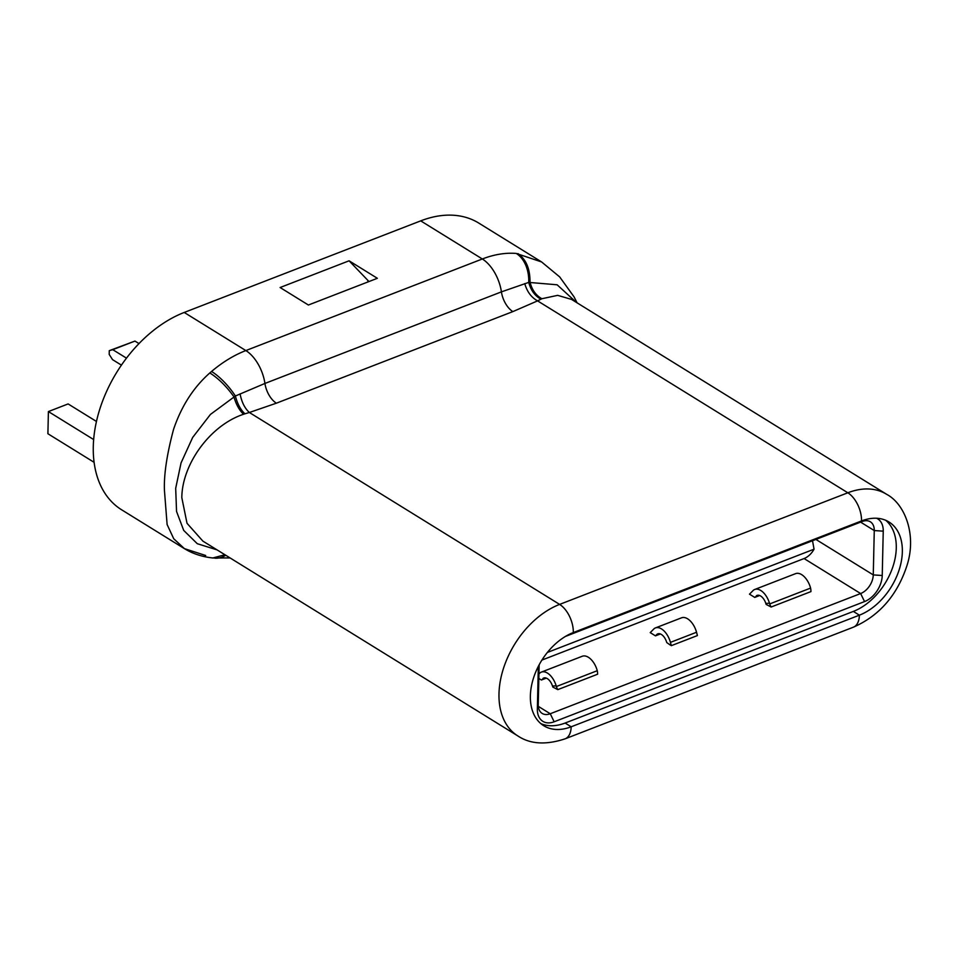 <?xml version="1.0" encoding="UTF-8"?>
<svg xmlns="http://www.w3.org/2000/svg" width="958" height="958" viewBox="0 0 958 958"><rect width="100%" height="100%" fill="white"/><g stroke="black" fill="none" stroke-linecap="round" stroke-linejoin="round"><path stroke-width="1.44" d="M368.974 281.544L349.083 260.804L377.356 278.299L308.392 305.015L280.107 287.52L349.083 260.804M577.099 302.848L574.046 296.848L559.664 276.898L541.593 261.941L478.796 223.094A114.709 76.46 121.7 0 0 420.718 220.867L184.223 312.452A114.709 76.46 121.7 0 0 93.285 446.572A114.709 76.46 121.7 0 0 121.618 509.788L184.379 548.611M541.593 261.941L516.266 253.451A114.709 76.46 -58.3 0 0 482.329 258.983L420.718 220.867M576.273 302.333L557.137 284.789L528.744 282.394L501.417 291.867L264.935 383.451L235.381 396.001A31.865 10.406 -130.3 0 0 211.562 371.453L209.838 372.937C193.528 387.319 181.421 406.144 173.554 429.388C166.812 454.643 163.782 475.048 164.453 490.604L167.111 524.529L173.733 538.755L184.427 548.635L205.695 555.496M244.925 413.808L249.355 412.491L559.616 604.402A76.472 50.978 -58.3 0 0 498.986 693.82A76.472 50.978 -58.3 0 0 517.883 735.96L202.868 541.102L187.014 523.284L181.816 497.621C182.068 464.582 209.778 425.448 243.607 414.239L244.925 413.808C240.602 409.796 237.416 403.857 235.381 396.001L210.437 414.431L192.678 437.435L181.05 462.918L175.685 488.329L176.547 511.428L183.708 530.409L197.276 543.701L217.071 549.88M541.905 298.728L557.652 295.351L571.555 299.411L886.557 494.268A76.472 50.978 -58.3 0 0 847.83 492.783L537.57 300.872L541.905 298.728C535.953 295.459 531.989 289.915 530.002 282.095C530.109 268.851 526.086 259.355 517.955 253.619M240.075 393.858C241.656 402.097 244.757 408.3 249.355 412.491L276.383 403.186L512.865 311.601L537.57 300.872C531.331 297.435 527.056 291.687 524.756 283.604M565.124 723.039L571.184 726.787L859.398 615.168A54.175 36.105 121.7 0 0 902.34 551.832A54.175 36.105 121.7 0 0 888.964 521.978A54.175 36.105 121.7 0 0 861.529 520.936L573.315 632.555A54.175 36.105 121.7 0 0 530.373 695.879A54.175 36.105 121.7 0 0 543.749 725.733A54.175 36.105 121.7 0 0 571.184 726.787A22.309 12.478 68.8 0 1 565.088 738.834L853.315 627.215A22.309 12.478 -111.2 0 0 859.398 615.168L853.339 611.42L565.124 723.039A54.175 36.105 -58.3 0 1 540.863 723.637M885.791 520.338A54.175 36.105 -58.3 0 1 892.377 568.238A54.175 36.105 -58.3 0 1 853.339 611.42M876.582 518.254A22.309 14.861 -58.3 0 1 883.24 531.151L882.234 575.507A22.309 14.861 -58.3 0 1 864.547 601.576L554.155 721.781A22.309 14.861 -58.3 0 1 537.354 709.064L538.324 666.373M565.448 636.423L862.272 521.475A15.927 10.622 -58.3 0 1 870.331 521.787A15.927 10.622 -58.3 0 1 874.271 530.564L873.265 574.908A15.927 10.622 -58.3 0 1 860.631 593.541L550.251 713.746A15.927 10.622 -58.3 0 1 542.18 713.435A15.927 10.622 -58.3 0 1 538.24 704.657L539.15 664.816M541.917 660.074L804.073 558.55A15.927 10.622 121.7 0 0 814.049 549.185L812.516 540.743M814.049 549.185L547.341 652.47M655.464 635.861L657.092 634.22A9.556 5.341 -111.2 0 1 657.739 633.861A9.556 5.341 -111.2 0 1 666.732 642.531L669.881 644.782L671.067 644.722L670.432 642.375A15.927 8.909 68.8 0 0 655.44 627.921A15.927 8.909 68.8 0 0 654.17 628.64L650.219 632.615L655.464 635.861L660.373 633.957M669.881 644.782L671.354 645.656L697.388 635.573A9.556 7.784 87.5 0 0 697.173 634.615L696.538 632.256A15.927 8.909 68.8 0 0 681.557 617.814L655.44 627.921M544.419 677.857L541.402 680.024L538.839 678.444M541.402 680.024L546.311 678.12M757.742 595.241L754.736 597.409L749.491 594.164L753.443 590.188A15.927 8.909 68.8 0 1 754.712 589.481A15.927 8.909 68.8 0 1 769.502 603.241L769.717 603.923A12.741 10.382 87.5 0 0 771.142 607.013L810.947 591.601A12.741 10.382 87.5 0 0 810.576 588.092L810.396 587.41A15.927 8.909 68.8 0 0 795.607 573.638L754.712 589.481M754.736 597.409L759.646 595.505M557.807 689.628L597.612 674.216A12.741 10.382 87.5 0 0 597.253 670.708L597.074 670.025A15.927 8.909 68.8 0 0 582.284 656.254L541.39 672.097A15.927 8.909 68.8 0 1 556.179 685.856L556.382 686.539A12.741 10.382 87.5 0 0 557.807 689.628L552.814 687.042A12.741 10.382 -92.5 0 1 552.694 686.694L552.479 686.024A9.556 5.341 -111.2 0 0 543.689 678.036A9.556 5.341 -111.2 0 0 543.03 678.384M756.365 595.768A9.556 5.341 -111.2 0 1 757.024 595.421A9.556 5.341 -111.2 0 1 765.813 603.408L766.029 604.079A12.741 10.382 -92.5 0 0 766.137 604.426L771.142 607.013M657.092 634.22L658.469 633.681M671.067 644.722A9.556 7.784 87.5 0 0 671.354 645.656M538.935 674.001L540.12 672.803A15.927 8.909 68.8 0 1 541.39 672.097M540.923 299.171C534.875 295.878 530.816 290.286 528.744 282.394A31.865 22.489 -85.3 0 0 516.266 253.451M368.626 281.688L367.824 280.838M93.656 439.554L48.403 411.569L47.9 433.734L94.088 462.307M96.459 421.46L68.114 403.929L48.403 411.569M121.427 365.13L112.541 359.645L109.2 354.412L109.284 350.664L112.769 349.67L126.48 358.148M139.006 343.587L134.946 341.084L109.284 350.664M112.769 349.67L134.946 341.084M184.223 312.452L245.847 350.568L482.329 258.983A31.865 17.819 -111.2 0 1 501.417 291.867A19.124 10.694 68.8 0 0 512.865 311.601M211.562 371.453A114.709 76.46 -58.3 0 1 245.847 350.568A31.865 17.819 68.8 0 1 264.935 383.451A19.124 10.694 -111.2 0 0 276.383 403.186M243.607 414.239C239.344 410.335 236.111 404.504 233.908 396.768C226.531 386.421 218.508 378.47 209.838 372.937M224.938 554.754L212.856 557.975L230.076 557.927M225.741 555.245A31.865 22.489 94.7 0 1 214.82 558.155M573.315 632.555A22.309 12.478 68.8 0 0 559.616 604.402L847.83 492.783A22.309 12.478 -111.2 0 1 861.529 520.936M883.24 531.151L874.271 530.564L860.607 522.122M864.367 519.943L862.272 521.475M882.234 575.507L873.265 574.908L815.905 539.426M864.547 601.576L860.631 593.541L804.073 558.55M554.155 721.781L550.251 713.746L538.3 706.357M537.354 709.064L538.24 704.657M670.432 642.375L696.538 632.256M552.479 686.024L556.179 685.856M597.253 670.708L556.382 686.539M765.813 603.408L769.502 603.241M810.576 588.092L769.717 603.923M184.427 548.635C192.702 553.724 202.186 556.837 212.844 557.975M853.315 627.215C879.468 615.743 897.395 595.062 907.094 565.172C916.95 534.169 904.52 503.609 886.557 494.268M517.883 735.96C530.217 744.186 545.964 745.144 565.088 738.834"/></g></svg>
